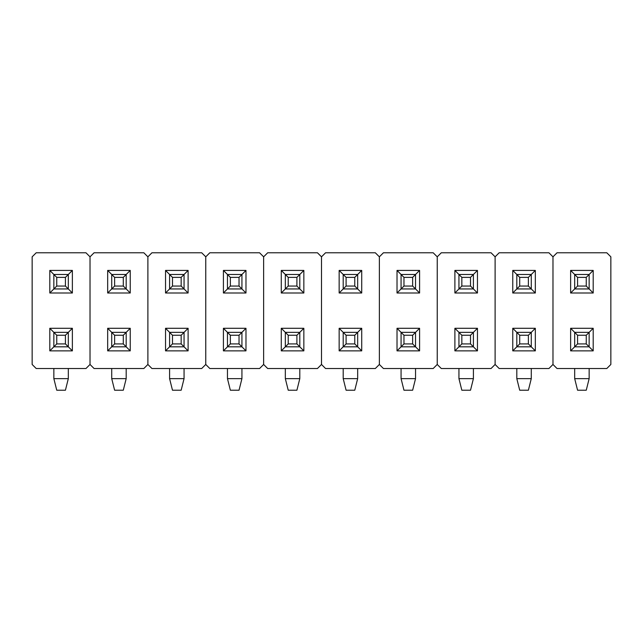 <?xml version="1.0" encoding="UTF-8"?>
<svg xmlns="http://www.w3.org/2000/svg" width="643" height="643" viewBox="0 0 643 643"><rect width="100%" height="100%" fill="white"/><g stroke="black" fill="none" stroke-linecap="round" stroke-linejoin="round"><path stroke-width="0.96" d="M552.98 256.83L552.98 364.468L557.031 368.519L606.799 368.519L610.85 364.468L610.85 256.83L606.799 252.779L557.031 252.779L552.98 256.83L548.929 252.779L499.161 252.779L495.11 256.83L495.11 364.468L499.161 368.519L548.929 368.519L552.98 364.468L552.98 256.83L552.98 364.468L557.031 368.519L606.799 368.519L610.85 364.468L610.85 256.83L606.799 252.779L557.031 252.779L552.98 256.83L548.929 252.779L499.161 252.779L495.11 256.83L491.059 252.779L441.291 252.779L437.24 256.83L437.24 364.468L441.291 368.519L491.059 368.519L495.11 364.468L495.11 256.83L495.11 364.468L499.161 368.519L548.929 368.519L552.98 364.468L552.98 256.83M570.63 270.43L593.2 270.43L593.2 292.999L570.63 292.999L570.63 270.43L574.681 274.481L574.681 288.948L570.63 292.999L570.63 270.43L593.2 270.43L589.149 274.481L574.681 274.481L574.681 288.948L570.63 292.999L593.2 292.999L589.149 288.948L574.681 288.948L577.575 286.055L586.255 286.055L586.255 277.374L577.575 277.374L577.575 286.055L586.255 286.055L586.255 277.374L589.149 274.481L589.149 288.948L574.681 288.948L577.575 286.055L577.575 277.374L570.63 270.43M593.2 328.3L593.2 350.869L570.63 350.869L570.63 328.3L593.2 328.3L589.149 332.351L574.681 332.351L570.63 328.3L593.2 328.3L593.2 350.869L589.149 346.818L589.149 332.351L574.681 332.351L570.63 328.3L570.63 350.869L574.681 346.818L574.681 332.351L574.681 346.818L570.63 350.869L593.2 350.869L589.149 346.818L574.681 346.818L577.575 343.925L586.255 343.925L586.255 335.244L577.575 335.244L577.575 343.925L586.255 343.925L586.255 335.244L593.2 328.3M589.149 274.481L574.681 274.481L577.575 277.374L586.255 277.374L589.149 274.481L589.149 288.948L593.2 292.999L593.2 270.43L589.149 274.481M589.149 346.818L589.149 332.351L586.255 335.244L577.575 335.244L574.681 332.351L577.575 335.244L577.575 343.925L574.681 346.818L589.149 346.818L586.255 343.925L589.149 346.818M586.255 390.221L577.575 390.221L574.681 378.647L589.149 378.647L589.149 368.519L589.149 378.647L586.255 390.221L589.149 378.647L574.681 378.647L574.681 368.519L574.681 378.647L577.575 390.221L586.255 390.221M589.149 288.948L586.255 286.055L589.149 288.948M528.385 390.221L519.705 390.221L516.811 378.647L531.279 378.647L531.279 368.519L531.279 378.647L528.385 390.221L531.279 378.647L516.811 378.647L516.811 368.519L516.811 378.647L519.705 390.221L528.385 390.221M528.385 335.244L519.705 335.244L519.705 343.925L528.385 343.925L528.385 335.244L531.279 332.351L528.385 335.244L519.705 335.244L512.76 328.3L535.33 328.3L535.33 350.869L512.76 350.869L512.76 328.3L535.33 328.3L531.279 332.351L516.811 332.351L512.76 328.3L512.76 350.869L519.705 343.925L528.385 343.925L528.385 335.244M531.279 346.818L528.385 343.925L531.279 346.818L531.279 332.351L516.811 332.351L519.705 335.244L519.705 343.925L516.811 346.818L516.811 332.351L516.811 346.818L512.76 350.869L535.33 350.869L531.279 346.818L516.811 346.818L531.279 346.818L531.279 332.351L535.33 328.3L535.33 350.869L531.279 346.818M470.515 390.221L461.835 390.221L458.941 378.647L473.409 378.647L473.409 368.519L473.409 378.647L470.515 390.221L473.409 378.647L458.941 378.647L458.941 368.519L458.941 378.647L461.835 390.221L470.515 390.221M470.515 335.244L461.835 335.244L461.835 343.925L470.515 343.925L470.515 335.244L473.409 332.351L470.515 335.244L461.835 335.244L454.89 328.3L477.46 328.3L477.46 350.869L454.89 350.869L454.89 328.3L477.46 328.3L473.409 332.351L458.941 332.351L454.89 328.3L454.89 350.869L461.835 343.925L470.515 343.925L470.515 335.244M473.409 346.818L470.515 343.925L473.409 346.818L473.409 332.351L458.941 332.351L461.835 335.244L461.835 343.925L458.941 346.818L458.941 332.351L458.941 346.818L454.89 350.869L477.46 350.869L473.409 346.818L458.941 346.818L473.409 346.818L473.409 332.351L477.46 328.3L477.46 350.869L473.409 346.818M412.645 390.221L403.965 390.221L401.071 378.647L415.539 378.647L415.539 368.519L415.539 378.647L412.645 390.221L415.539 378.647L401.071 378.647L401.071 368.519L401.071 378.647L403.965 390.221L412.645 390.221M412.645 335.244L403.965 335.244L403.965 343.925L412.645 343.925L412.645 335.244L415.539 332.351L412.645 335.244L403.965 335.244L397.02 328.3L419.59 328.3L419.59 350.869L397.02 350.869L397.02 328.3L419.59 328.3L415.539 332.351L401.071 332.351L397.02 328.3L397.02 350.869L403.965 343.925L412.645 343.925L412.645 335.244M415.539 346.818L412.645 343.925L415.539 346.818L415.539 332.351L401.071 332.351L403.965 335.244L403.965 343.925L401.071 346.818L401.071 332.351L401.071 346.818L397.02 350.869L419.59 350.869L415.539 346.818L401.071 346.818L415.539 346.818L415.539 332.351L419.59 328.3L419.59 350.869L415.539 346.818M354.775 390.221L346.095 390.221L343.201 378.647L357.669 378.647L357.669 368.519L357.669 378.647L354.775 390.221L357.669 378.647L343.201 378.647L343.201 368.519L343.201 378.647L346.095 390.221L354.775 390.221M354.775 335.244L346.095 335.244L346.095 343.925L354.775 343.925L354.775 335.244L357.669 332.351L354.775 335.244L346.095 335.244L339.15 328.3L361.72 328.3L361.72 350.869L339.15 350.869L339.15 328.3L361.72 328.3L357.669 332.351L343.201 332.351L339.15 328.3L339.15 350.869L346.095 343.925L354.775 343.925L354.775 335.244M357.669 346.818L354.775 343.925L357.669 346.818L357.669 332.351L343.201 332.351L346.095 335.244L346.095 343.925L343.201 346.818L343.201 332.351L343.201 346.818L339.15 350.869L361.72 350.869L357.669 346.818L343.201 346.818L357.669 346.818L357.669 332.351L361.72 328.3L361.72 350.869L357.669 346.818M296.905 390.221L288.225 390.221L285.331 378.647L299.799 378.647L299.799 368.519L299.799 378.647L296.905 390.221L299.799 378.647L285.331 378.647L285.331 368.519L285.331 378.647L288.225 390.221L296.905 390.221M296.905 335.244L288.225 335.244L288.225 343.925L296.905 343.925L296.905 335.244L299.799 332.351L296.905 335.244L288.225 335.244L281.28 328.3L303.85 328.3L303.85 350.869L281.28 350.869L281.28 328.3L303.85 328.3L299.799 332.351L285.331 332.351L281.28 328.3L281.28 350.869L288.225 343.925L296.905 343.925L296.905 335.244M299.799 346.818L296.905 343.925L299.799 346.818L299.799 332.351L285.331 332.351L288.225 335.244L288.225 343.925L285.331 346.818L285.331 332.351L285.331 346.818L281.28 350.869L303.85 350.869L299.799 346.818L285.331 346.818L299.799 346.818L299.799 332.351L303.85 328.3L303.85 350.869L299.799 346.818M239.035 390.221L230.355 390.221L227.461 378.647L241.929 378.647L241.929 368.519L241.929 378.647L239.035 390.221L241.929 378.647L227.461 378.647L227.461 368.519L227.461 378.647L230.355 390.221L239.035 390.221M239.035 335.244L230.355 335.244L230.355 343.925L239.035 343.925L239.035 335.244L241.929 332.351L239.035 335.244L230.355 335.244L223.41 328.3L245.98 328.3L245.98 350.869L223.41 350.869L223.41 328.3L245.98 328.3L241.929 332.351L227.461 332.351L223.41 328.3L223.41 350.869L230.355 343.925L239.035 343.925L239.035 335.244M241.929 346.818L239.035 343.925L241.929 346.818L241.929 332.351L227.461 332.351L230.355 335.244L230.355 343.925L227.461 346.818L227.461 332.351L227.461 346.818L223.41 350.869L245.98 350.869L241.929 346.818L227.461 346.818L241.929 346.818L241.929 332.351L245.98 328.3L245.98 350.869L241.929 346.818M181.165 390.221L172.485 390.221L169.591 378.647L184.059 378.647L184.059 368.519L184.059 378.647L181.165 390.221L184.059 378.647L169.591 378.647L169.591 368.519L169.591 378.647L172.485 390.221L181.165 390.221M181.165 335.244L172.485 335.244L172.485 343.925L181.165 343.925L181.165 335.244L184.059 332.351L181.165 335.244L172.485 335.244L165.54 328.3L188.11 328.3L188.11 350.869L165.54 350.869L165.54 328.3L188.11 328.3L184.059 332.351L169.591 332.351L165.54 328.3L165.54 350.869L172.485 343.925L181.165 343.925L181.165 335.244M184.059 346.818L181.165 343.925L184.059 346.818L184.059 332.351L169.591 332.351L172.485 335.244L172.485 343.925L169.591 346.818L169.591 332.351L169.591 346.818L165.54 350.869L188.11 350.869L184.059 346.818L169.591 346.818L184.059 346.818L184.059 332.351L188.11 328.3L188.11 350.869L184.059 346.818M123.295 390.221L114.615 390.221L111.721 378.647L126.189 378.647L126.189 368.519L126.189 378.647L123.295 390.221L126.189 378.647L111.721 378.647L111.721 368.519L111.721 378.647L114.615 390.221L123.295 390.221M123.295 335.244L114.615 335.244L114.615 343.925L123.295 343.925L123.295 335.244L126.189 332.351L123.295 335.244L114.615 335.244L107.67 328.3L130.24 328.3L130.24 350.869L107.67 350.869L107.67 328.3L130.24 328.3L126.189 332.351L111.721 332.351L107.67 328.3L107.67 350.869L114.615 343.925L123.295 343.925L123.295 335.244M126.189 346.818L123.295 343.925L126.189 346.818L126.189 332.351L111.721 332.351L114.615 335.244L114.615 343.925L111.721 346.818L111.721 332.351L111.721 346.818L107.67 350.869L130.24 350.869L126.189 346.818L111.721 346.818L126.189 346.818L126.189 332.351L130.24 328.3L130.24 350.869L126.189 346.818M65.425 390.221L56.745 390.221L53.851 378.647L68.319 378.647L68.319 368.519L68.319 378.647L65.425 390.221L68.319 378.647L53.851 378.647L53.851 368.519L53.851 378.647L56.745 390.221L65.425 390.221M65.425 335.244L56.745 335.244L56.745 343.925L65.425 343.925L65.425 335.244L68.319 332.351L65.425 335.244L56.745 335.244L49.8 328.3L72.37 328.3L72.37 350.869L49.8 350.869L49.8 328.3L72.37 328.3L68.319 332.351L53.851 332.351L49.8 328.3L49.8 350.869L56.745 343.925L65.425 343.925L65.425 335.244M68.319 346.818L65.425 343.925L68.319 346.818L68.319 332.351L53.851 332.351L56.745 335.244L56.745 343.925L53.851 346.818L53.851 332.351L53.851 346.818L49.8 350.869L72.37 350.869L68.319 346.818L53.851 346.818L68.319 346.818L68.319 332.351L72.37 328.3L72.37 350.869L68.319 346.818M528.385 277.374L519.705 277.374L519.705 286.055L528.385 286.055L528.385 277.374L531.279 274.481L528.385 277.374L519.705 277.374L516.811 274.481L516.811 288.948L519.705 286.055L528.385 286.055L528.385 277.374M531.279 288.948L528.385 286.055L531.279 288.948L516.811 288.948L519.705 286.055L519.705 277.374L516.811 274.481L516.811 288.948L512.76 292.999L512.76 270.43L535.33 270.43L535.33 292.999L512.76 292.999L512.76 270.43L516.811 274.481L512.76 270.43L535.33 270.43L531.279 274.481L516.811 274.481L531.279 274.481L531.279 288.948L516.811 288.948L512.76 292.999L535.33 292.999L531.279 288.948L535.33 292.999L535.33 270.43L531.279 274.481L531.279 288.948M470.515 277.374L461.835 277.374L461.835 286.055L470.515 286.055L470.515 277.374L473.409 274.481L470.515 277.374L461.835 277.374L458.941 274.481L458.941 288.948L461.835 286.055L470.515 286.055L470.515 277.374M473.409 288.948L470.515 286.055L473.409 288.948L458.941 288.948L461.835 286.055L461.835 277.374L458.941 274.481L458.941 288.948L454.89 292.999L454.89 270.43L477.46 270.43L477.46 292.999L454.89 292.999L454.89 270.43L458.941 274.481L454.89 270.43L477.46 270.43L473.409 274.481L458.941 274.481L473.409 274.481L473.409 288.948L458.941 288.948L454.89 292.999L477.46 292.999L473.409 288.948L477.46 292.999L477.46 270.43L473.409 274.481L473.409 288.948M412.645 277.374L403.965 277.374L403.965 286.055L412.645 286.055L412.645 277.374L415.539 274.481L412.645 277.374L403.965 277.374L401.071 274.481L401.071 288.948L403.965 286.055L412.645 286.055L412.645 277.374M415.539 288.948L412.645 286.055L415.539 288.948L401.071 288.948L403.965 286.055L403.965 277.374L401.071 274.481L401.071 288.948L397.02 292.999L397.02 270.43L419.59 270.43L419.59 292.999L397.02 292.999L397.02 270.43L401.071 274.481L397.02 270.43L419.59 270.43L415.539 274.481L401.071 274.481L415.539 274.481L415.539 288.948L401.071 288.948L397.02 292.999L419.59 292.999L415.539 288.948L419.59 292.999L419.59 270.43L415.539 274.481L415.539 288.948M354.775 277.374L346.095 277.374L346.095 286.055L354.775 286.055L354.775 277.374L357.669 274.481L354.775 277.374L346.095 277.374L343.201 274.481L343.201 288.948L346.095 286.055L354.775 286.055L354.775 277.374M357.669 288.948L354.775 286.055L357.669 288.948L343.201 288.948L346.095 286.055L346.095 277.374L343.201 274.481L343.201 288.948L339.15 292.999L339.15 270.43L361.72 270.43L361.72 292.999L339.15 292.999L339.15 270.43L343.201 274.481L339.15 270.43L361.72 270.43L357.669 274.481L343.201 274.481L357.669 274.481L357.669 288.948L343.201 288.948L339.15 292.999L361.72 292.999L357.669 288.948L361.72 292.999L361.72 270.43L357.669 274.481L357.669 288.948M296.905 277.374L288.225 277.374L288.225 286.055L296.905 286.055L296.905 277.374L299.799 274.481L296.905 277.374L288.225 277.374L285.331 274.481L285.331 288.948L288.225 286.055L296.905 286.055L296.905 277.374M299.799 288.948L296.905 286.055L299.799 288.948L285.331 288.948L288.225 286.055L288.225 277.374L285.331 274.481L285.331 288.948L281.28 292.999L281.28 270.43L303.85 270.43L303.85 292.999L281.28 292.999L281.28 270.43L285.331 274.481L281.28 270.43L303.85 270.43L299.799 274.481L285.331 274.481L299.799 274.481L299.799 288.948L285.331 288.948L281.28 292.999L303.85 292.999L299.799 288.948L303.85 292.999L303.85 270.43L299.799 274.481L299.799 288.948M239.035 277.374L230.355 277.374L230.355 286.055L239.035 286.055L239.035 277.374L241.929 274.481L239.035 277.374L230.355 277.374L227.461 274.481L227.461 288.948L230.355 286.055L239.035 286.055L239.035 277.374M241.929 288.948L239.035 286.055L241.929 288.948L227.461 288.948L230.355 286.055L230.355 277.374L227.461 274.481L227.461 288.948L223.41 292.999L223.41 270.43L245.98 270.43L245.98 292.999L223.41 292.999L223.41 270.43L227.461 274.481L223.41 270.43L245.98 270.43L241.929 274.481L227.461 274.481L241.929 274.481L241.929 288.948L227.461 288.948L223.41 292.999L245.98 292.999L241.929 288.948L245.98 292.999L245.98 270.43L241.929 274.481L241.929 288.948M181.165 277.374L172.485 277.374L172.485 286.055L181.165 286.055L181.165 277.374L184.059 274.481L181.165 277.374L172.485 277.374L169.591 274.481L169.591 288.948L172.485 286.055L181.165 286.055L181.165 277.374M184.059 288.948L181.165 286.055L184.059 288.948L169.591 288.948L172.485 286.055L172.485 277.374L169.591 274.481L169.591 288.948L165.54 292.999L165.54 270.43L188.11 270.43L188.11 292.999L165.54 292.999L165.54 270.43L169.591 274.481L165.54 270.43L188.11 270.43L184.059 274.481L169.591 274.481L184.059 274.481L184.059 288.948L169.591 288.948L165.54 292.999L188.11 292.999L184.059 288.948L188.11 292.999L188.11 270.43L184.059 274.481L184.059 288.948M123.295 277.374L114.615 277.374L114.615 286.055L123.295 286.055L123.295 277.374L126.189 274.481L123.295 277.374L114.615 277.374L111.721 274.481L111.721 288.948L114.615 286.055L123.295 286.055L123.295 277.374M126.189 288.948L123.295 286.055L126.189 288.948L111.721 288.948L114.615 286.055L114.615 277.374L111.721 274.481L111.721 288.948L107.67 292.999L107.67 270.43L130.24 270.43L130.24 292.999L107.67 292.999L107.67 270.43L111.721 274.481L107.67 270.43L130.24 270.43L126.189 274.481L111.721 274.481L126.189 274.481L126.189 288.948L111.721 288.948L107.67 292.999L130.24 292.999L126.189 288.948L130.24 292.999L130.24 270.43L126.189 274.481L126.189 288.948M65.425 277.374L56.745 277.374L56.745 286.055L65.425 286.055L65.425 277.374L68.319 274.481L65.425 277.374L56.745 277.374L53.851 274.481L53.851 288.948L56.745 286.055L65.425 286.055L65.425 277.374M68.319 288.948L65.425 286.055L68.319 288.948L53.851 288.948L56.745 286.055L56.745 277.374L53.851 274.481L53.851 288.948L49.8 292.999L49.8 270.43L72.37 270.43L72.37 292.999L49.8 292.999L49.8 270.43L53.851 274.481L49.8 270.43L72.37 270.43L68.319 274.481L53.851 274.481L68.319 274.481L68.319 288.948L53.851 288.948L49.8 292.999L72.37 292.999L68.319 288.948L72.37 292.999L72.37 270.43L68.319 274.481L68.319 288.948M495.11 364.468L495.11 256.83L491.059 252.779L441.291 252.779L437.24 256.83L433.189 252.779L383.421 252.779L379.37 256.83L379.37 364.468L383.421 368.519L433.189 368.519L437.24 364.468L437.24 256.83L437.24 364.468L441.291 368.519L491.059 368.519L495.11 364.468M437.24 364.468L437.24 256.83L433.189 252.779L383.421 252.779L379.37 256.83L375.319 252.779L325.551 252.779L321.5 256.83L321.5 364.468L325.551 368.519L375.319 368.519L379.37 364.468L379.37 256.83L379.37 364.468L383.421 368.519L433.189 368.519L437.24 364.468M379.37 364.468L379.37 256.83L375.319 252.779L325.551 252.779L321.5 256.83L317.449 252.779L267.681 252.779L263.63 256.83L263.63 364.468L267.681 368.519L317.449 368.519L321.5 364.468L321.5 256.83L321.5 364.468L325.551 368.519L375.319 368.519L379.37 364.468M321.5 364.468L321.5 256.83L317.449 252.779L267.681 252.779L263.63 256.83L259.579 252.779L209.811 252.779L205.76 256.83L205.76 364.468L209.811 368.519L259.579 368.519L263.63 364.468L263.63 256.83L263.63 364.468L267.681 368.519L317.449 368.519L321.5 364.468M263.63 364.468L263.63 256.83L259.579 252.779L209.811 252.779L205.76 256.83L201.709 252.779L151.941 252.779L147.89 256.83L147.89 364.468L151.941 368.519L201.709 368.519L205.76 364.468L205.76 256.83L205.76 364.468L209.811 368.519L259.579 368.519L263.63 364.468M205.76 364.468L205.76 256.83L201.709 252.779L151.941 252.779L147.89 256.83L143.839 252.779L94.071 252.779L90.02 256.83L90.02 364.468L94.071 368.519L143.839 368.519L147.89 364.468L147.89 256.83L147.89 364.468L151.941 368.519L201.709 368.519L205.76 364.468M147.89 364.468L147.89 256.83L143.839 252.779L94.071 252.779L90.02 256.83L85.969 252.779L36.201 252.779L32.15 256.83L32.15 364.468L36.201 368.519L85.969 368.519L90.02 364.468L90.02 256.83L90.02 364.468L94.071 368.519L143.839 368.519L147.89 364.468M90.02 364.468L90.02 256.83L85.969 252.779L36.201 252.779L32.15 256.83L32.15 364.468L36.201 368.519L85.969 368.519L90.02 364.468"/></g></svg>
